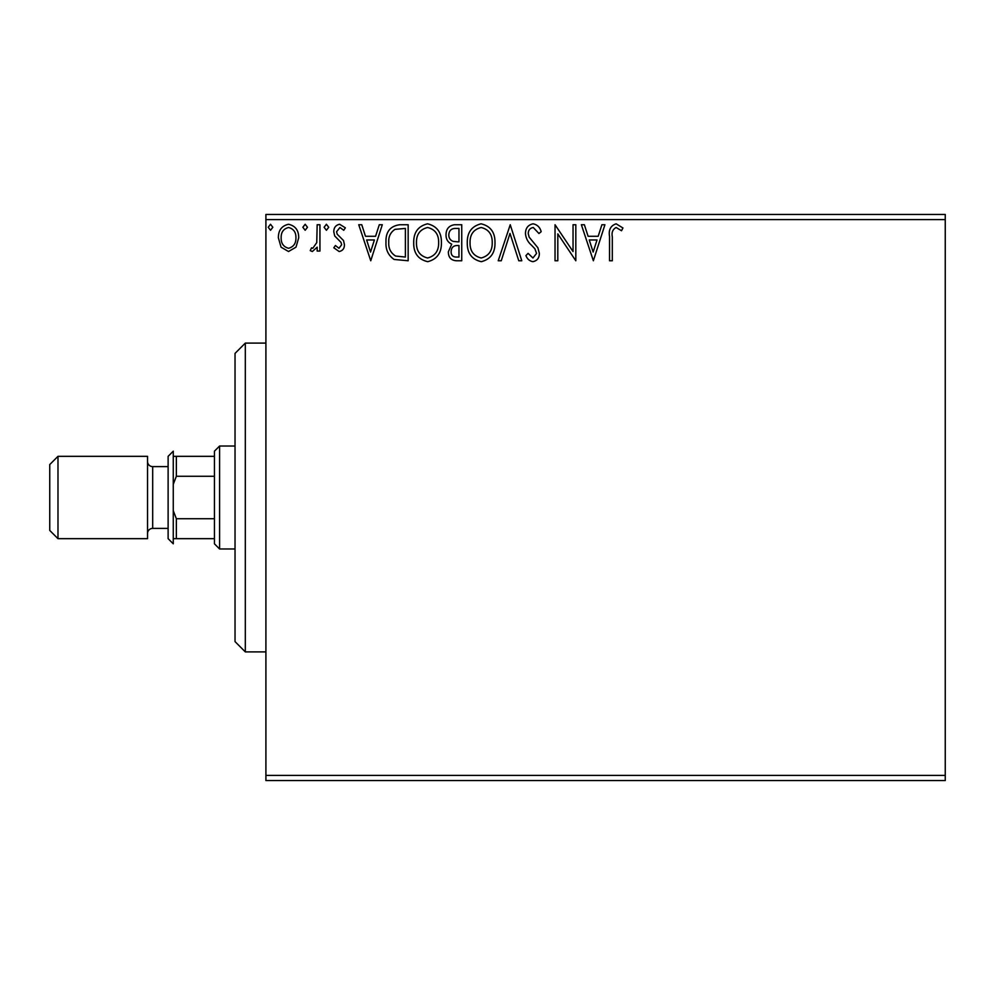 <?xml version="1.0" encoding="UTF-8"?>
<svg xmlns="http://www.w3.org/2000/svg" width="995" height="995" viewBox="0 0 995 995"><rect width="100%" height="100%" fill="white"/><g stroke="black" fill="none" stroke-linecap="round" stroke-linejoin="round"><path stroke-width="1.49" d="M945.25 780.565L265.901 780.565L265.901 775.416L945.25 775.416L945.25 780.565M296 247.158L288.525 251.524L281.063 247.183L278.376 237.83C278.301 230.355 281.684 225.84 288.525 224.273C295.378 225.828 298.774 230.355 298.699 237.83L296 247.158M319.942 224.733L319.942 251.063L317.169 251.063L317.169 247.183L312.355 251.524L310.241 250.616L311.559 247.817L312.803 248.29L316.746 242.618L317.169 224.733L319.942 224.733M339.146 251.524L333.798 247.78L335.427 245.516L338.972 248.29L341.646 244.745L340.987 242.357L334.706 235.952L333.798 231.872C333.773 227.644 335.725 225.106 339.643 224.273L345.352 227.83L343.76 230.28L339.954 227.507L336.571 231.735L337.23 234.248L343.536 240.554L344.419 244.621C344.481 248.476 342.728 250.777 339.146 251.524M399.791 224.733L408.161 224.733L408.161 260.765L394.132 259.459C388.286 255.404 385.575 249.683 385.985 242.295C385.575 231.897 390.177 226.039 399.791 224.733M461.742 224.733L461.742 260.765L456.643 260.765C451.158 260.491 448.384 257.506 448.347 251.834L451.718 244.173C447.899 242.332 445.996 239.273 446.034 234.957C446.071 229.012 448.907 225.604 454.541 224.733L461.742 224.733M510.236 224.733L521.778 260.765L518.768 260.765L510 233.427L501.244 260.765L498.221 260.765L510.236 224.733M573.045 224.733L575.819 224.733L575.819 260.765L557.809 233.887L557.809 260.765L555.036 260.765L555.036 224.733L573.045 251.536L573.045 224.733M612.311 236.798L612.311 260.765L609.537 260.765L609.537 236.437C608.43 229.895 610.619 225.678 616.129 223.813L622.932 227.967L621.527 230.74L616.154 227.507C612.746 229.285 611.465 232.382 612.311 236.798M265.901 219.584L265.901 214.435L945.25 214.435L945.25 219.584L265.901 219.584L265.901 775.416M945.25 219.584L945.25 775.416M593.368 260.765L581.366 224.733L584.376 224.733L588.082 236.275L598.194 236.275L601.9 224.733L604.923 224.733L593.368 260.765M533.084 223.813C537.275 224.659 539.974 227.283 541.18 231.686L538.929 233.514L533.283 227.507C529.987 228.104 528.308 230.143 528.245 233.614L529.153 237.146L537.909 247.792L539.327 253.277C539.377 257.954 537.238 260.752 532.897 261.685C529.539 261.026 527.213 258.986 525.932 255.578L528.109 253.364L532.934 257.991L536.566 253.426L534.887 248.775L531.467 245.18C527.872 242.071 525.87 238.191 525.472 233.564C525.522 228.153 528.059 224.907 533.084 223.813M494.988 242.581C495.199 252.867 490.635 259.235 481.306 261.685C471.779 259.459 467.103 253.153 467.277 242.755C467.103 232.469 471.705 226.151 481.095 223.813C490.485 226.076 495.124 232.333 494.988 242.581M441.419 242.581C441.618 252.867 437.054 259.235 427.738 261.685C418.198 259.459 413.522 253.153 413.709 242.755C413.522 232.469 418.136 226.151 427.514 223.813C436.917 226.076 441.544 232.333 441.419 242.581M370.749 260.765L358.747 224.733L361.757 224.733L365.463 236.275L375.575 236.275L379.282 224.733L382.291 224.733L370.749 260.765M328.723 227.27L326.41 230.28L324.096 227.27L326.41 224.273L328.723 227.27M307.467 227.27L305.166 230.28L302.853 227.27L305.166 224.273L307.467 227.27M272.829 227.27L270.528 230.28L268.215 227.27L270.528 224.273L272.829 227.27M589.264 239.969L593.144 252.071L597.012 239.969L589.264 239.969M470.05 242.768C469.914 251.014 473.632 256.088 481.182 257.991C488.707 255.989 492.388 250.864 492.226 242.606C492.351 234.41 488.669 229.372 481.182 227.507C473.583 229.372 469.876 234.459 470.05 242.768M456.096 257.058L458.969 257.058L458.969 245.516L457.551 245.516C453.397 245.491 451.257 247.568 451.121 251.772C451.121 255.155 452.775 256.921 456.096 257.058M457.563 241.822L458.969 241.822L458.969 228.427L455.797 228.427C451.394 228.365 449.056 230.542 448.807 234.957C448.832 238.103 450.287 240.243 453.16 241.399L457.563 241.822M416.47 242.768C416.333 251.014 420.052 256.088 427.614 257.991C435.138 255.989 438.807 250.864 438.646 242.606C438.783 234.41 435.101 229.372 427.614 227.507C420.014 229.372 416.296 234.459 416.47 242.768M405.388 257.058L405.388 228.427L395.003 229.347C390.488 232.345 388.411 236.661 388.759 242.295C388.411 248.364 390.687 252.941 395.6 256.051L405.388 257.058M366.645 239.969L370.526 252.071L374.394 239.969L366.645 239.969M281.15 237.805C281.025 243.389 283.5 246.884 288.538 248.29C293.587 246.884 296.05 243.389 295.925 237.805C296.05 232.233 293.587 228.8 288.538 227.507C283.475 228.8 281.013 232.233 281.15 237.805M245.317 343.101L245.317 651.899L235.031 641.601L235.031 353.399L245.317 343.101L265.901 343.101M245.317 651.899L265.901 651.899M219.584 548.966L214.435 543.817L214.435 451.183L219.584 446.034L219.584 548.966L235.031 548.966M219.584 446.034L235.031 446.034M214.435 538.668L173.267 538.668M173.267 510.684L176.351 518.718L176.351 538.668M214.435 518.718L176.351 518.718M214.435 476.282L176.351 476.282L173.267 484.316M173.267 456.332L176.351 456.332L176.351 476.282M214.435 456.332L176.351 456.332M49.75 530.434L49.75 464.565L57.984 456.332L57.984 538.668L49.75 530.434M168.118 538.668L168.118 456.332L173.267 451.183L173.267 543.817L168.118 538.668M168.118 466.618L152.683 466.618A5.149 5.149 0 0 1 147.534 461.469M168.118 528.382L152.683 528.382A5.149 5.149 0 0 0 147.534 533.531M57.984 456.332L147.534 456.332L147.534 538.668L57.984 538.668M152.683 466.618L152.683 528.382"/></g></svg>
